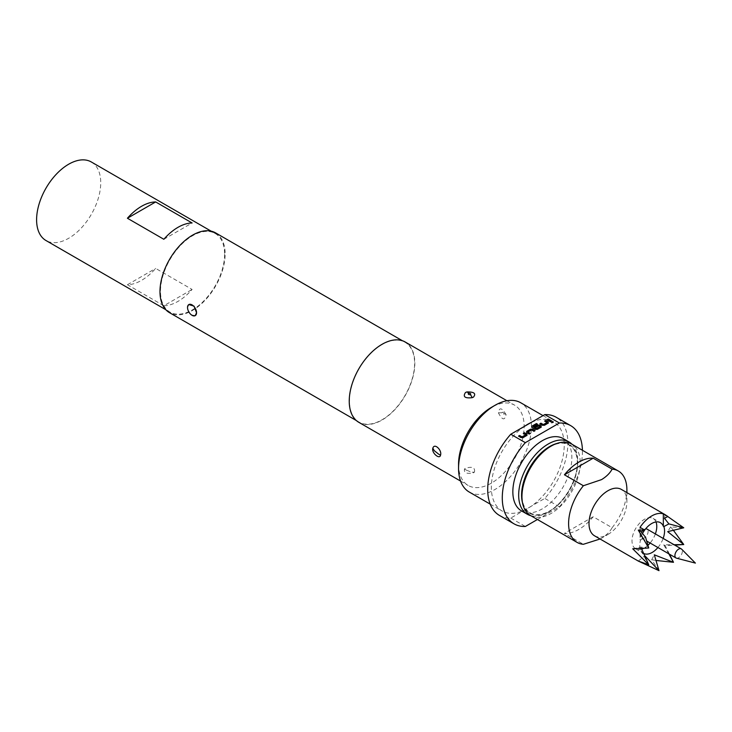 <?xml version="1.0" encoding="UTF-8"?>
<svg xmlns="http://www.w3.org/2000/svg" width="732" height="732" viewBox="0 0 732 732"><rect width="100%" height="100%" fill="white"/><g stroke="black" fill="none" stroke-linecap="round" stroke-linejoin="round"><path stroke-width="0.55" stroke-dasharray="3.66 2.75" d="M552.999 421.961L551.654 422.739L551.388 422.254M645.606 528.888A5.252 3.038 120 0 0 644.389 529.355A5.252 3.038 120 0 0 640.957 533.985A5.252 3.038 120 0 0 641.763 538.203A5.252 3.038 120 0 0 644.389 537.938A5.252 3.038 120 0 0 647.82 533.308A5.252 3.038 120 0 0 647.015 529.099M676.45 558.15A5.252 3.038 120 0 0 678.637 557.711A5.252 3.038 120 0 0 681.949 553.456A5.252 3.038 120 0 0 681.638 549.165M549.65 446.968A39.162 22.61 -60 0 1 577.338 462.963A39.162 22.61 -60 0 1 549.65 510.927A39.162 22.61 -60 0 1 521.953 494.942M530.49 515.493A41.221 23.799 120 0 0 551.105 513.452A41.221 23.799 120 0 0 578.033 477.127A41.221 23.799 120 0 0 571.719 444.086M600.057 538.999L601.539 538.194C606.462 535.174 609.985 531.679 612.117 527.708L593.167 516.765A41.221 23.799 -60 0 1 578.802 529.437A41.221 23.799 -60 0 1 564.427 533.363L583.377 544.297M594.549 535.815A26.8 15.473 120 0 0 607.944 534.488L601.539 538.194M659.001 570.667L651.672 559.733L655.79 560.428M657.912 547.527A17.522 10.12 120 0 0 663.165 538.423M641.662 549.174A17.522 10.12 -60 0 1 635.623 548.817A17.522 10.12 -60 0 1 632.942 534.781A17.522 10.12 -60 0 1 644.389 519.345A17.522 10.12 -60 0 1 653.145 518.476A17.522 10.12 -60 0 1 656 521.953M655.369 533.921A17.522 10.12 -60 0 1 650.117 543.025M647.875 545.358A17.522 10.12 -60 0 1 644.389 547.948A17.522 10.12 -60 0 1 643.702 548.323M195.398 315.547L192.36 315.135C189.515 313.305 187.904 310.752 187.529 307.495L189.002 304.475M522.511 502.857A39.684 22.912 120 0 0 549.65 511.348L549.65 511.348A39.684 22.912 120 0 0 577.704 462.752A39.684 22.912 120 0 0 556.787 443.5M572.076 444.297A41.742 24.101 -60 0 1 577.704 461.068A41.742 24.101 -60 0 1 548.195 512.19L549.65 511.348L548.195 512.19A41.742 24.101 -60 0 1 530.846 515.694M563.228 438.596A41.742 24.101 -60 0 1 569.624 472.039A41.742 24.101 -60 0 1 542.357 508.822A41.742 24.101 -60 0 1 521.486 510.89M163.849 305.766A45.347 26.178 120 0 0 192.104 289.451L155.669 268.415A45.347 26.178 -60 0 1 127.414 284.73L163.849 305.766L192.104 289.451M224.623 254.269A45.347 26.178 -60 0 1 204.823 299.91A45.347 26.178 -60 0 1 169.879 312.052A45.347 26.178 -60 0 1 160.491 291.299A45.347 26.178 -60 0 1 180.282 245.659A45.347 26.178 -60 0 1 215.226 233.508A45.347 26.178 -60 0 1 224.623 254.269M91.335 161.982A45.347 26.178 -60 0 1 100.732 182.744A45.347 26.178 -60 0 1 80.941 228.384A45.347 26.178 -60 0 1 45.988 240.526M506.087 414.641C501.841 407.578 499.288 406.983 498.437 412.866C502.225 420.177 504.778 420.763 506.087 414.641A8.244 2.882 -14.7 0 0 504.147 413.763C503.643 414.834 502.884 414.532 501.868 412.866C502.372 411.787 503.122 412.089 504.147 413.763M474.446 472.067C475.26 467.547 472.277 466.275 465.497 468.233L464.509 468.974C463.722 472.881 466.705 474.171 473.476 472.835L474.446 472.067A8.244 6.085 39.3 0 1 470.795 471.93L468.169 470.822L470.795 471.93M469.221 492.023A51.533 29.756 120 0 0 494.988 489.47A51.533 29.756 120 0 0 528.66 444.059A51.533 29.756 120 0 0 520.754 402.765M524.533 426.298A51.533 29.756 120 0 0 493.533 471.756A51.533 29.756 120 0 0 502.024 510.954A51.533 29.756 120 0 0 524.533 510.113A51.533 29.756 120 0 0 527.781 508.401A51.533 29.756 120 0 0 531.039 506.352L544.8 498.41A56.684 32.73 120 0 0 556.128 417.24M458.552 464.225A46.381 26.773 120 0 0 468.16 485.453A46.381 26.773 120 0 0 491.346 483.157A46.381 26.773 120 0 0 521.642 442.293A46.381 26.773 120 0 0 514.532 405.125A46.381 26.773 120 0 0 491.346 407.422M358.845 422.346A46.381 26.773 120 0 0 382.031 420.049A46.381 26.773 120 0 0 412.326 379.176A46.381 26.773 120 0 0 405.226 342.009M215.592 232.886A46.07 26.599 -60 0 1 222.647 269.806A46.07 26.599 -60 0 1 192.553 310.395A46.07 26.599 -60 0 1 169.522 312.683M382.031 344.562A46.07 26.599 120 0 0 351.936 385.16A46.07 26.599 120 0 0 359 422.071A46.07 26.599 120 0 0 382.031 419.793A46.07 26.599 120 0 0 412.125 379.194A46.07 26.599 120 0 0 405.07 342.283A46.07 26.599 120 0 0 382.031 344.562M499.444 515.419A56.684 32.73 120 0 0 510.771 518.055L531.039 506.352A51.533 29.756 120 0 0 562.039 460.895A51.533 29.756 120 0 0 553.548 421.696A51.533 29.756 120 0 0 531.039 422.538M510.771 518.055L525.347 526.473M537.425 519.5L559.376 506.828A56.684 32.73 120 0 0 582.425 450.272M559.376 506.828L544.8 498.41M163.849 239.282L192.104 222.976M127.414 284.73L155.669 268.415M642.522 533.491A17.522 10.12 120 0 0 640.015 539.749L640.527 540.042A17.522 10.12 120 0 0 641.022 550.803A17.522 10.12 120 0 0 643.254 553.218M607.944 534.488A26.8 15.473 120 0 0 626.894 501.667A26.8 15.473 120 0 0 621.349 489.406M673.284 530.133L670.622 526.912L683.752 527.79M669.478 554.206L665.077 545.587L674.739 545.102M668.819 553.822L663.768 544.837L674.071 544.718M648.744 564.747L645.963 559.221M648.744 548.003L640.93 547.097L641.397 548.451M640.527 540.042L645.597 537.37M665.077 514.651L664.5 518.329M612.117 527.708A41.221 23.799 120 0 0 626.894 489.891M593.167 516.765L564.427 533.363M670.622 526.912L667.685 531.652M632.722 548.79L640.93 547.097M651.672 559.733L654.307 554.829M665.077 545.587L663.768 544.837M638.277 561.06L644.846 555.762M640.015 527.342L640.015 539.749M551.461 421.22L550.519 421.769M550.519 421.934L546.941 419.701M542.394 425.283L544.434 425.448L548.259 423.242L548.259 422.062L548.259 423.069M547.014 422.693L544.608 421.046M542.394 425.448L539.841 423.81M537.508 424.35L533.18 426.848M541.149 427.168L541.149 426.161L541.149 427.342L537.325 429.547L535.284 429.547L531.825 427.552L531.825 426.372L531.825 427.378M540.033 426.729L538.789 425.923L535.54 427.717L534.442 426.921M530.151 433.527L529.199 434.241L526.647 432.768L526.647 431.587L526.647 432.603M534.918 430.773L533.976 431.487L531.569 430.096L527.891 432.136M521.074 437.59L523.115 437.754L526.939 435.549L526.939 434.369L526.939 435.375M525.704 435L523.298 433.353M521.074 437.754L518.521 436.116M498.437 412.866A8.244 2.855 165.1 0 1 501.868 412.866M464.509 468.974A8.244 6.094 -141 0 0 468.169 470.822M653.145 518.476L660.438 522.685M577.704 462.752L577.704 461.068M169.879 312.052L165.816 309.709M490.211 504.138L502.024 510.954M460.574 481.07L468.16 485.453M356.328 420.534L359 422.071M402.39 340.737L405.07 342.283M506.947 400.743L514.532 405.125M543.025 415.62L553.548 421.696M215.226 233.508L211.164 231.166M635.623 548.817L643.428 553.319M641.022 550.803L647.847 563.201M626.894 501.667L626.894 492.609M641.763 538.203L646.548 540.966"/><path stroke-width="1.1" d="M551.654 422.739L553.273 422.254M552.999 421.797L551.654 422.574L553.282 422.172M681.263 548.872A5.252 3.038 120 0 0 678.637 549.128A5.252 3.038 120 0 0 675.197 553.758A5.252 3.038 120 0 0 676.011 557.976A5.252 3.038 120 0 0 676.45 558.15L695.4 563.1L681.638 549.165A5.252 3.038 120 0 0 681.263 548.872L647.015 529.099A5.252 3.038 120 0 0 645.606 528.888M521.953 496.616L521.953 494.942A39.162 22.61 -60 0 1 549.65 446.968L551.105 446.127A41.221 23.799 120 0 0 521.953 496.616A41.221 23.799 120 0 0 530.49 515.493L577.136 542.421A41.221 23.799 120 0 0 583.377 544.297L600.057 538.999M626.894 492.609L626.894 489.891A41.221 23.799 120 0 0 618.357 471.015A41.221 23.799 120 0 0 612.117 469.139C609.985 473.11 606.462 476.605 601.539 479.625L583.377 485.737A41.221 23.799 120 0 0 577.136 542.421M583.377 485.737L564.427 474.793A41.221 23.799 -60 0 1 578.802 462.121A41.221 23.799 -60 0 1 593.167 458.195L612.117 469.139M674.739 545.102L683.752 544.535L667.685 531.652L683.752 527.79L665.077 514.651L621.349 489.406A26.8 15.473 120 0 0 607.944 490.733A26.8 15.473 120 0 0 590.44 514.34A26.8 15.473 120 0 0 594.549 535.815L638.277 561.06L659.001 570.667L654.307 554.829L673.504 562.295L669.478 554.206M665.077 514.651L667.84 516.481L663.338 513.873A26.8 15.473 120 0 0 651.672 515.978A26.8 15.473 120 0 0 640.015 527.342L644.517 529.941L638.277 530.114L648.744 548.003L632.722 548.79L648.744 564.747L638.277 561.06M663.165 538.423A17.522 10.12 120 0 0 663.842 526.582L663.338 526.29A17.522 10.12 120 0 0 660.438 522.685A17.522 10.12 120 0 0 651.672 523.545A17.522 10.12 120 0 0 642.522 533.491M643.254 553.218A17.522 10.12 120 0 0 643.428 553.319A17.522 10.12 120 0 0 652.185 552.45A17.522 10.12 120 0 0 657.912 547.527M656 521.953A17.522 10.12 -60 0 1 655.369 533.921M650.117 543.025A17.522 10.12 -60 0 1 647.875 545.358M188.847 304.567L194.044 306.132L196.56 312.71A6.387 3.687 60 0 1 195.243 315.638A6.387 3.687 60 0 1 192.04 315.318A6.387 3.687 60 0 1 187.529 307.495A6.387 3.687 60 0 1 188.847 304.567A6.387 3.687 60 0 1 193.77 306.278A6.387 3.687 60 0 1 196.56 312.71L195.243 315.638M556.787 443.5A39.684 22.912 120 0 0 549.65 446.547A39.684 22.912 120 0 0 522.511 502.857M530.846 515.694A41.742 24.101 -60 0 1 527.324 514.257A41.742 24.101 -60 0 1 520.919 480.805A41.742 24.101 -60 0 1 548.195 444.031A41.742 24.101 -60 0 1 569.057 441.963A41.742 24.101 -60 0 1 572.076 444.297M527.324 514.257L521.486 510.89A41.742 24.101 -60 0 1 515.09 477.447A41.742 24.101 -60 0 1 542.357 440.664A41.742 24.101 -60 0 1 563.228 438.596L569.057 441.963M165.816 309.709L45.988 240.526A45.347 26.178 -60 0 1 36.6 219.774A45.347 26.178 -60 0 1 56.391 174.134A45.347 26.178 -60 0 1 91.335 161.982L211.164 231.166M472.167 397.686C464.875 398.464 462.651 396.735 465.497 392.498L466.815 391.949C474.098 391.794 476.322 393.514 473.476 397.101L472.167 397.686A8.244 2.882 -105.3 0 0 470.447 394.713C471.124 393.752 470.484 393.24 468.526 393.203C467.849 394.164 468.48 394.676 470.447 394.713M440.536 455.112C439.776 459.998 431.157 452.724 432.887 448.048C434.57 442.668 442.229 450.455 440.536 455.112A8.244 6.085 -159.3 0 1 437.096 452.879L434.826 451.159L437.096 452.879M458.552 468.434L458.552 464.225A46.381 26.773 120 0 1 491.346 407.422L494.988 405.318A51.533 29.756 120 0 0 458.552 468.434A51.533 29.756 120 0 0 469.221 492.023L490.211 504.138M582.425 450.272A56.684 32.73 120 0 0 570.704 425.649L556.128 417.24A56.684 32.73 120 0 0 544.8 414.596L531.039 422.538A51.533 29.756 120 0 0 527.781 424.249A51.533 29.756 120 0 0 524.533 426.298L510.771 434.241A56.684 32.73 120 0 0 499.444 515.419L514.02 523.828A56.684 32.73 120 0 0 525.347 526.473L537.425 519.5M506.947 400.743L405.226 342.009A46.381 26.773 120 0 0 382.031 344.315A46.381 26.773 120 0 0 351.735 385.178A46.381 26.773 120 0 0 358.845 422.346L460.574 481.07M356.328 420.534L169.522 312.683A46.07 26.599 -60 0 1 162.458 275.763A46.07 26.599 -60 0 1 192.553 235.164A46.07 26.599 -60 0 1 215.592 232.886L402.39 340.737M570.704 425.649A56.684 32.73 120 0 0 559.376 423.014L525.347 442.659A56.684 32.73 120 0 0 514.02 523.828M525.347 442.659L510.771 434.241M543.025 415.62L520.754 402.765A51.533 29.756 120 0 0 494.988 405.318L491.346 407.422M544.8 414.596L559.376 423.014M531.039 422.538L524.533 426.298M524.387 432.722L526.939 434.195L526.939 435.375L523.115 437.59L521.074 437.59L518.521 436.116L519.619 435.485L522.017 436.867L525.704 434.826L523.298 433.353L524.387 432.722L526.939 434.369L526.939 435.549M526.939 434.369L526.939 435.375M526.647 432.768L526.647 431.423L530.471 429.208L532.512 429.208L535.065 430.681L533.976 431.313L531.569 429.931L527.891 431.972L530.288 433.445L529.199 434.076L526.647 432.603L526.647 431.423L526.647 432.603M536.41 423.553L537.508 424.185L533.18 426.683L536.355 428.595L540.033 426.555L538.789 425.759L535.54 427.552L534.442 426.921L537.581 425.109L539.621 425.109L541.149 425.997L541.149 427.168L537.325 429.382L535.284 429.382L531.825 427.378L531.825 426.207L536.41 423.553L537.361 424.267M534.589 427.003L537.581 425.283L539.621 425.283L541.149 425.997L541.149 427.168M531.825 427.378L531.825 426.207L536.41 423.718M545.706 420.415L548.259 421.888L548.259 423.069L544.434 425.283L542.394 425.283L539.841 423.81L540.93 423.178L543.336 424.56L547.014 422.52L544.608 421.046L545.706 420.415L548.259 422.062L548.259 423.242M548.259 422.062L548.259 423.069M548.039 419.07L551.608 421.138L550.519 421.769L546.941 419.701L548.039 419.07L551.461 421.22M192.104 222.976A45.347 26.178 120 0 0 163.849 239.282L127.414 218.246L155.669 201.94L192.104 222.976M127.414 218.246A45.347 26.178 -60 0 1 155.669 201.94M643.702 548.323A17.522 10.12 -60 0 1 641.662 549.174M674.071 544.718L683.752 544.535L673.284 530.133M655.79 560.428L673.504 562.295L668.819 553.822M645.963 559.221L644.846 555.762L659.001 570.667M641.397 548.451L648.744 564.747M638.277 530.114L641.177 531.789L645.597 537.37L648.744 548.003M683.752 527.79L668.92 523.902L663.842 526.582M641.177 531.789L644.517 529.941M667.84 516.481L664.5 518.329L668.92 523.902M618.357 471.015L571.719 444.086A41.221 23.799 120 0 0 551.105 446.127L549.65 446.968M593.167 458.195L564.427 474.793M663.338 513.873L663.338 526.29M547.088 419.784L548.039 419.244M544.754 421.138L545.706 420.589M539.987 423.892L540.93 423.343L543.336 424.734L547.014 422.52M540.033 426.555L536.355 428.769L533.18 426.683M531.825 427.552L531.825 426.372M541.149 426.161L541.149 427.342M526.647 431.587L530.471 429.382L532.512 429.208M527.891 431.972L530.288 433.609M532.512 429.382L534.918 430.773M523.444 433.445L524.387 432.896M518.668 436.199L519.619 435.65L522.017 437.041L525.704 434.826M466.815 391.949A8.244 2.855 74.9 0 1 468.526 393.203M432.887 448.048A8.244 6.094 21 0 0 434.826 451.159M646.548 540.966L676.011 557.976"/></g></svg>
